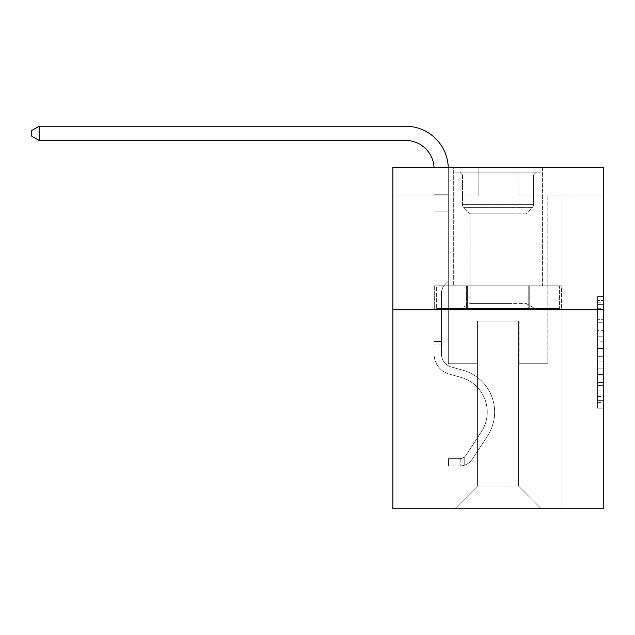 <?xml version="1.0" encoding="UTF-8"?>
<svg xmlns="http://www.w3.org/2000/svg" width="635" height="635" viewBox="0 0 635 635"><rect width="100%" height="100%" fill="white"/><g stroke="black" fill="none" stroke-linecap="round" stroke-linejoin="round"><path stroke-width="0.48" stroke-dasharray="3.17 2.38" d="M597.567 330.621L597.567 348.48L603.25 348.48L603.25 402.622L603.25 302.149L603.25 348.48L597.567 348.48L597.567 300.474L597.567 408.202L597.567 296.569L597.567 400.391L603.25 400.391L597.567 400.391L603.25 400.391L597.567 400.391L597.567 382.532L597.567 408.202L603.25 408.202L603.25 296.569L603.25 400.113L603.25 356.291L597.567 356.291L603.25 356.291L603.25 382.532L603.25 304.387L597.567 304.387L603.25 304.387L603.25 408.202L603.25 302.149L603.25 408.202L597.567 408.202L597.567 296.569L603.25 296.569L603.25 302.149L603.25 296.569L603.25 302.149L603.25 296.569L603.25 300.474L603.25 296.569L597.567 296.569L597.567 304.387L603.25 304.387L597.567 304.387L597.567 330.621L603.25 330.621M542.401 167.576L542.401 285.853L453.692 285.853L542.401 285.853L453.692 285.853L542.401 285.853L542.401 167.576L453.692 167.576L453.692 285.853L453.692 167.576L542.401 167.576M603.25 341.781L603.25 336.201L603.25 341.781L597.567 341.781L597.567 319.318L597.567 385.461L597.567 368.856L603.25 368.856L597.567 368.856L597.567 408.202L603.25 408.202L597.567 408.202L603.25 408.202L597.567 408.202L597.567 296.569L603.25 296.569L597.567 296.569L603.25 296.569L597.567 296.569L597.567 341.781L603.25 341.781M603.25 309.737L603.25 508.77L392.851 508.77L392.851 309.737L603.25 309.737L603.25 167.576L517.954 167.576L603.25 167.576L603.25 196.009L603.25 167.576L392.851 167.576L478.147 167.576L392.851 167.576L392.851 309.737L603.25 309.737L392.851 309.737M434.078 508.77L562.023 508.77L562.023 196.009L547.807 196.009L562.023 196.009L547.807 196.009L562.023 196.009L547.807 196.009L562.023 196.009L547.807 196.009L562.023 196.009L547.807 196.009L562.023 196.009L547.807 196.009L562.023 196.009L547.807 196.009L562.023 196.009L547.807 196.009L562.023 196.009L547.807 196.009L562.023 196.009L547.807 196.009L562.023 196.009L562.023 508.77L562.023 196.009L562.023 508.77L562.023 196.009L562.023 508.77L562.023 196.009L562.023 508.77L562.023 196.009L562.023 508.77L562.023 196.009L562.023 508.77L562.023 196.009L562.023 508.77L562.023 196.009L562.023 508.77L562.023 196.009L562.023 508.77L562.023 196.009L562.023 508.77L434.078 508.77L454.827 508.77L434.078 508.77L454.827 508.77L434.078 508.77L454.827 508.77L434.078 508.77L454.827 508.77L434.078 508.77L454.827 508.77L434.078 508.77L454.827 508.77L434.078 508.77L454.827 508.77L434.078 508.77L454.827 508.77L434.078 508.77L454.827 508.77L434.078 508.77L434.078 196.009L448.294 196.009L434.078 196.009L448.294 196.009L434.078 196.009L448.294 196.009L434.078 196.009L448.294 196.009L434.078 196.009L448.294 196.009L434.078 196.009L448.294 196.009L434.078 196.009L448.294 196.009L434.078 196.009L448.294 196.009L434.078 196.009L448.294 196.009L434.078 196.009L448.294 196.009L434.078 196.009L434.078 508.77M603.25 196.009L517.954 196.009L603.25 196.009M392.851 196.009L478.147 196.009L392.851 196.009L392.851 167.576L392.851 196.009M477.576 486.021L477.576 321.112L477.576 486.021L477.576 321.112L518.517 321.112L518.517 486.021L477.576 486.021L454.827 508.77L477.576 486.021L477.576 321.112L477.576 486.021L477.576 321.112L477.012 321.112L477.012 363.76L448.294 363.76L448.294 196.009L448.294 363.76L448.294 196.009L448.294 363.76L448.294 196.009L448.294 363.76L448.294 196.009L448.294 363.76L448.294 196.009L448.294 363.76L448.294 196.009L448.294 363.76L448.294 196.009L448.294 363.76L448.294 196.009L448.294 363.76L448.294 196.009L448.294 363.76L448.294 196.009L448.294 363.76L477.012 363.76L448.294 363.76L477.012 363.76L448.294 363.76L477.012 363.76L448.294 363.76L477.012 363.76L448.294 363.76L477.012 363.76L448.294 363.76L477.012 363.76L448.294 363.76L477.012 363.76L448.294 363.76L477.012 363.76L448.294 363.76L477.012 363.76L448.294 363.76L477.012 363.76L477.012 321.112L477.012 363.76L477.012 321.112L477.012 363.76L477.012 321.112L477.012 363.76L477.012 321.112L477.012 363.76L477.012 321.112L477.012 363.76L477.012 321.112L477.012 363.76L477.012 321.112L477.012 363.76L477.012 321.112L477.012 363.76L477.012 321.112L477.012 363.76L477.012 321.112L477.576 321.112L477.012 321.112L477.576 321.112L477.012 321.112L477.576 321.112L477.012 321.112L477.576 321.112L477.012 321.112L477.576 321.112L477.012 321.112L477.576 321.112L477.012 321.112L477.576 321.112L477.012 321.112L477.576 321.112L477.012 321.112L477.576 321.112L477.012 321.112L477.576 321.112L477.576 486.021L454.827 508.77L477.576 486.021L477.576 321.112L477.576 486.021L454.827 508.77L477.576 486.021L477.576 321.112L477.576 486.021L454.827 508.77L477.576 486.021L477.576 321.112L477.576 486.021L454.827 508.77L477.576 486.021L477.576 321.112L477.576 486.021L454.827 508.77L477.576 486.021L477.576 321.112L477.576 486.021L454.827 508.77L477.576 486.021L477.576 321.112L477.576 486.021L454.827 508.77L477.576 486.021L477.576 321.112L477.576 486.021L454.827 508.77L477.576 486.021L454.827 508.77L477.576 486.021L518.517 486.021L518.517 321.112L518.517 486.021L541.266 508.77L518.517 486.021L518.517 321.112L518.517 486.021L541.266 508.77L518.517 486.021L518.517 321.112L518.517 486.021L541.266 508.77L518.517 486.021L518.517 321.112L518.517 486.021L541.266 508.77L518.517 486.021L518.517 321.112L518.517 486.021L541.266 508.77L518.517 486.021L518.517 321.112L518.517 486.021L541.266 508.77L518.517 486.021L518.517 321.112L518.517 486.021L541.266 508.77L518.517 486.021L518.517 321.112L518.517 486.021L541.266 508.77L518.517 486.021L518.517 321.112L518.517 486.021L541.266 508.77L518.517 486.021L518.517 321.112L518.517 486.021L541.266 508.77L518.517 486.021L518.517 321.112L477.576 321.112L477.576 486.021L454.827 508.77L477.576 486.021M519.089 321.112L518.517 321.112L519.089 321.112L518.517 321.112L519.089 321.112L518.517 321.112L519.089 321.112L518.517 321.112L519.089 321.112L518.517 321.112L519.089 321.112L518.517 321.112L519.089 321.112L518.517 321.112L519.089 321.112L518.517 321.112L519.089 321.112L518.517 321.112L519.089 321.112L518.517 321.112L519.089 321.112L519.089 363.76L519.089 321.112M541.266 508.77L518.517 486.021L541.266 508.77M517.954 196.009L517.954 167.576L517.954 196.009M478.147 196.009L478.147 167.576L478.147 196.009M547.807 196.009L547.807 363.76L519.089 363.76L547.807 363.76L519.089 363.76L547.807 363.76L519.089 363.76L547.807 363.76L519.089 363.76L547.807 363.76L519.089 363.76L547.807 363.76L519.089 363.76L547.807 363.76L519.089 363.76L547.807 363.76L519.089 363.76L547.807 363.76L519.089 363.76L547.807 363.76L519.089 363.76L547.807 363.76L547.807 196.009M561.411 309.737L434.681 309.737L561.411 309.737L561.411 285.853L434.681 285.853L529.733 285.853L529.733 309.737L529.733 285.853L466.368 285.853L466.368 309.737L466.368 285.853L434.681 285.853L434.681 309.737L434.681 285.853L561.411 285.853L561.411 309.737M466.368 285.853L466.368 309.737L466.368 285.853M529.733 285.853L529.733 309.737L529.733 285.853M597.567 348.48L603.25 348.48L597.567 348.48M597.567 300.474L597.567 296.569L597.567 300.474L603.25 300.474L597.567 300.474M597.567 385.183L597.567 361.879L597.567 385.183L603.25 385.183L597.567 385.183M597.567 361.879L597.567 356.291L603.25 356.291L597.567 356.291L597.567 361.879L603.25 361.879L597.567 361.879M597.567 319.318L597.567 304.387L597.567 319.318L603.25 319.318L597.567 319.318M597.567 296.569L603.25 296.569L597.567 296.569L597.567 302.149L597.567 296.569L603.25 296.569M597.567 408.202L603.25 408.202L597.567 408.202L597.567 402.622L597.567 408.202M39.14 140.446L31.75 136.184L31.75 130.5L39.14 126.23L31.75 130.5L39.14 126.23L405.638 126.23A42.648 42.648 0 0 1 448.294 168.878L448.294 194.223L434.078 194.223L434.078 211.812L448.294 211.812L434.078 211.812L434.078 354.1L434.078 211.812L448.294 211.812L448.294 194.223L448.294 281.194L445.087 284.393A12.359 12.359 0 0 0 441.468 293.132L441.468 354.1L441.468 293.132A12.359 12.359 0 0 1 445.087 284.393L448.294 281.194L448.294 194.223L448.294 281.194L445.087 284.393A12.359 12.359 0 0 0 441.468 293.132L441.468 354.1L441.468 293.132A12.359 12.359 0 0 1 445.087 284.393L448.294 281.194L448.294 211.812L448.294 281.194L445.087 284.393A12.359 12.359 0 0 0 441.468 293.132L441.468 354.1L441.468 293.132A12.359 12.359 0 0 1 445.087 284.393L448.294 281.194L448.294 211.812L448.294 281.194L445.087 284.393A12.359 12.359 0 0 0 441.468 293.132L441.468 354.1L441.468 293.132A12.359 12.359 0 0 1 445.087 284.393L448.294 281.194L448.294 211.812L448.294 281.194L445.087 284.393A12.359 12.359 0 0 0 441.468 293.132L441.468 354.1A13.367 13.367 0 0 0 451.239 366.974A13.367 13.367 0 0 1 441.468 354.1A13.367 13.367 0 0 0 451.239 366.974A13.367 13.367 0 0 1 441.468 354.1L441.468 293.132A12.359 12.359 0 0 1 445.087 284.393L448.294 281.194L448.294 211.812L448.294 281.194L445.087 284.393L448.294 281.194L448.294 211.812L448.294 281.194L448.294 211.812L434.078 211.812L434.078 354.1A20.757 20.757 0 0 0 449.255 374.094A20.757 20.757 0 0 1 434.078 354.1A20.757 20.757 0 0 0 449.255 374.094A20.757 20.757 0 0 1 434.078 354.1L434.078 341.471L441.468 341.471L434.078 341.471L434.078 354.1A20.757 20.757 0 0 0 449.255 374.094A20.757 20.757 0 0 1 434.078 354.1L434.078 341.471L434.078 354.1A20.757 20.757 0 0 0 449.255 374.094A20.757 20.757 0 0 1 434.078 354.1A20.757 20.757 0 0 0 449.255 374.094A20.757 20.757 0 0 1 434.078 354.1L434.078 341.471L441.468 341.471L434.078 341.471L434.078 354.1A20.757 20.757 0 0 0 449.255 374.094A20.757 20.757 0 0 1 434.078 354.1L434.078 341.471L441.468 341.471L434.078 341.471L441.468 341.471L441.468 354.1A13.367 13.367 0 0 0 451.239 366.974A13.367 13.367 0 0 1 441.468 354.1L441.468 341.471L441.468 354.1A13.367 13.367 0 0 0 451.239 366.974A13.367 13.367 0 0 1 441.468 354.1A13.367 13.367 0 0 0 451.239 366.974A13.367 13.367 0 0 1 441.468 354.1L441.468 341.471L441.468 354.1A13.367 13.367 0 0 0 451.239 366.974A13.367 13.367 0 0 1 441.468 354.1L441.468 341.471L441.468 354.1A13.367 13.367 0 0 0 451.239 366.974A13.367 13.367 0 0 1 441.468 354.1A13.367 13.367 0 0 0 451.239 366.974A13.367 13.367 0 0 1 441.468 354.1L441.468 341.471L441.468 354.1A13.367 13.367 0 0 0 451.239 366.974A13.367 13.367 0 0 1 441.468 354.1L441.468 341.471L441.468 354.1A13.367 13.367 0 0 0 451.239 366.974A13.367 13.367 0 0 1 441.468 354.1A13.367 13.367 0 0 0 451.239 366.974L462.812 370.197L451.239 366.974A13.367 13.367 0 0 1 441.468 354.1A13.367 13.367 0 0 0 451.239 366.974L462.812 370.197L451.239 366.974A13.367 13.367 0 0 1 441.468 354.1L441.468 341.471L441.468 354.1A13.367 13.367 0 0 0 451.239 366.974L462.812 370.197L451.239 366.974A13.367 13.367 0 0 1 441.468 354.1A13.367 13.367 0 0 0 451.239 366.974L462.812 370.197L451.239 366.974A13.367 13.367 0 0 1 441.468 354.1A13.367 13.367 0 0 0 451.239 366.974L462.812 370.197L451.239 366.974A13.367 13.367 0 0 1 441.468 354.1L441.468 341.471L441.468 354.1A13.367 13.367 0 0 0 451.239 366.974L462.812 370.197L451.239 366.974A13.367 13.367 0 0 1 441.468 354.1A13.367 13.367 0 0 0 451.239 366.974L462.812 370.197A43.505 43.505 0 0 1 487.505 435.967A43.505 43.505 0 0 0 462.812 370.197L451.239 366.974L462.812 370.197A43.505 43.505 0 0 1 487.505 435.967A43.505 43.505 0 0 0 462.812 370.197A43.505 43.505 0 0 1 487.505 435.967A43.505 43.505 0 0 0 462.812 370.197L451.239 366.974A13.367 13.367 0 0 1 441.468 354.1A13.367 13.367 0 0 0 451.239 366.974L462.812 370.197A43.505 43.505 0 0 1 487.505 435.967A43.505 43.505 0 0 0 462.812 370.197L451.239 366.974L462.812 370.197A43.505 43.505 0 0 1 487.505 435.967A43.505 43.505 0 0 0 462.812 370.197A43.505 43.505 0 0 1 487.505 435.967A43.505 43.505 0 0 0 462.812 370.197L451.239 366.974L462.812 370.197A43.505 43.505 0 0 1 487.505 435.967A43.505 43.505 0 0 0 462.812 370.197L451.239 366.974A13.367 13.367 0 0 1 441.468 354.1L441.468 341.471L441.468 354.1A13.367 13.367 0 0 0 451.239 366.974L462.812 370.197A43.505 43.505 0 0 1 487.505 435.967A43.505 43.505 0 0 0 462.812 370.197A43.505 43.505 0 0 1 487.505 435.967A43.505 43.505 0 0 0 462.812 370.197L451.239 366.974L462.812 370.197A43.505 43.505 0 0 1 487.505 435.967A43.505 43.505 0 0 0 462.812 370.197A43.505 43.505 0 0 1 487.505 435.967L472.265 459.2L487.505 435.967A43.505 43.505 0 0 0 462.812 370.197L451.239 366.974L462.812 370.197A43.505 43.505 0 0 1 487.505 435.967L472.265 459.2L487.505 435.967A43.505 43.505 0 0 0 462.812 370.197A43.505 43.505 0 0 1 487.505 435.967L472.265 459.2L487.505 435.967A43.505 43.505 0 0 0 462.812 370.197A43.505 43.505 0 0 1 487.505 435.967L472.265 459.2L487.505 435.967A43.505 43.505 0 0 0 462.812 370.197L451.239 366.974A13.367 13.367 0 0 1 441.468 354.1A13.367 13.367 0 0 0 451.239 366.974L462.812 370.197A43.505 43.505 0 0 1 487.505 435.967L472.265 459.2L487.505 435.967A43.505 43.505 0 0 0 462.812 370.197A43.505 43.505 0 0 1 487.505 435.967L472.265 459.2L487.505 435.967A43.505 43.505 0 0 0 462.812 370.197A43.505 43.505 0 0 1 487.505 435.967L472.265 459.2A15.073 15.073 0 0 1 464.217 465.304C459.835 466.233 459.835 466.233 464.217 465.304C459.835 466.233 459.835 466.233 464.217 465.304A15.073 15.073 0 0 0 472.265 459.2L487.505 435.967L472.265 459.2A15.073 15.073 0 0 1 459.946 466.003A15.073 15.073 0 0 0 472.265 459.2A15.073 15.073 0 0 1 464.217 465.304C459.835 466.233 459.835 466.233 464.217 465.304C459.835 466.233 459.835 466.233 464.217 465.304A15.073 15.073 0 0 0 472.265 459.2L487.505 435.967L472.265 459.2A15.073 15.073 0 0 1 459.946 466.003A15.073 15.073 0 0 0 472.265 459.2A15.073 15.073 0 0 1 464.217 465.304C459.835 466.233 459.835 466.233 464.217 465.304C459.835 466.233 459.835 466.233 464.217 465.304A15.073 15.073 0 0 0 472.265 459.2L487.505 435.967A43.505 43.505 0 0 0 462.812 370.197L451.239 366.974L462.812 370.197A43.505 43.505 0 0 1 487.505 435.967L472.265 459.2A15.073 15.073 0 0 1 459.946 466.003A15.073 15.073 0 0 0 472.265 459.2A15.073 15.073 0 0 1 464.217 465.304C459.835 466.233 459.835 466.233 464.217 465.304C459.835 466.233 459.835 466.233 464.217 465.304A15.073 15.073 0 0 0 472.265 459.2L487.505 435.967L472.265 459.2A15.073 15.073 0 0 1 459.946 466.003A15.073 15.073 0 0 0 472.265 459.2A15.073 15.073 0 0 1 464.217 465.304C459.835 466.233 459.835 466.233 464.217 465.304C459.835 466.233 459.835 466.233 464.217 465.304A15.073 15.073 0 0 0 472.265 459.2L487.505 435.967L472.265 459.2A15.073 15.073 0 0 1 459.946 466.003A15.073 15.073 0 0 0 472.265 459.2A15.073 15.073 0 0 1 464.217 465.304C459.835 466.233 459.835 466.233 464.217 465.304C459.835 466.233 459.835 466.233 464.217 465.304A15.073 15.073 0 0 0 472.265 459.2L487.505 435.967A43.505 43.505 0 0 0 462.812 370.197A43.505 43.505 0 0 1 487.505 435.967L472.265 459.2A15.073 15.073 0 0 1 459.946 466.003A15.073 15.073 0 0 0 472.265 459.2A15.073 15.073 0 0 1 464.217 465.304C459.835 466.233 459.835 466.233 464.217 465.304C459.835 466.233 459.835 466.233 464.217 465.304A15.073 15.073 0 0 0 472.265 459.2L487.505 435.967L472.265 459.2A15.073 15.073 0 0 1 459.946 466.003A15.073 15.073 0 0 0 472.265 459.2A15.073 15.073 0 0 1 464.217 465.304C459.835 466.233 459.835 466.233 464.217 465.304C459.835 466.233 459.835 466.233 464.217 465.304A15.073 15.073 0 0 0 472.265 459.2L487.505 435.967L472.265 459.2A15.073 15.073 0 0 1 459.946 466.003A15.073 15.073 0 0 0 472.265 459.2A15.073 15.073 0 0 1 464.217 465.304C459.835 466.233 459.835 466.233 464.217 465.304C459.835 466.233 459.835 466.233 464.217 465.304A15.073 15.073 0 0 0 472.265 459.2L487.505 435.967A43.505 43.505 0 0 0 462.812 370.197A43.505 43.505 0 0 1 487.505 435.967L472.265 459.2A15.073 15.073 0 0 1 459.946 466.003A15.073 15.073 0 0 0 472.265 459.2A15.073 15.073 0 0 1 464.217 465.304C459.835 466.233 459.835 466.233 464.217 465.304C459.835 466.233 459.835 466.233 464.217 465.304A15.073 15.073 0 0 0 472.265 459.2L487.505 435.967L472.265 459.2A15.073 15.073 0 0 1 459.946 466.003L448.572 466.003L459.946 466.003A15.073 15.073 0 0 0 472.265 459.2L487.505 435.967A43.505 43.505 0 0 0 462.812 370.197L451.239 366.974A13.367 13.367 0 0 1 441.468 354.1L441.468 341.471L441.468 344.884L441.468 341.471L434.078 341.471L434.078 354.1A20.757 20.757 0 0 0 449.255 374.094A20.757 20.757 0 0 1 434.078 354.1A20.757 20.757 0 0 0 449.255 374.094A20.757 20.757 0 0 1 434.078 354.1L434.078 344.884L434.078 354.1A20.757 20.757 0 0 0 449.255 374.094A20.757 20.757 0 0 1 434.078 354.1A20.757 20.757 0 0 0 449.255 374.094A20.757 20.757 0 0 1 434.078 354.1A20.757 20.757 0 0 0 449.255 374.094L460.827 377.317L449.255 374.094A20.757 20.757 0 0 1 434.078 354.1A20.757 20.757 0 0 0 449.255 374.094L460.827 377.317L449.255 374.094A20.757 20.757 0 0 1 434.078 354.1A20.757 20.757 0 0 0 449.255 374.094L460.827 377.317L449.255 374.094A20.757 20.757 0 0 1 434.078 354.1A20.757 20.757 0 0 0 449.255 374.094L460.827 377.317L449.255 374.094A20.757 20.757 0 0 1 434.078 354.1A20.757 20.757 0 0 0 449.255 374.094L460.827 377.317L449.255 374.094A20.757 20.757 0 0 1 434.078 354.1A20.757 20.757 0 0 0 449.255 374.094L460.827 377.317L449.255 374.094A20.757 20.757 0 0 1 434.078 354.1A20.757 20.757 0 0 0 449.255 374.094L460.827 377.317A36.108 36.108 0 0 1 481.33 431.911A36.108 36.108 0 0 0 460.827 377.317A36.108 36.108 0 0 1 481.33 431.911A36.108 36.108 0 0 0 460.827 377.317L449.255 374.094L460.827 377.317A36.108 36.108 0 0 1 481.33 431.911A36.108 36.108 0 0 0 460.827 377.317L449.255 374.094L460.827 377.317A36.108 36.108 0 0 1 481.33 431.911A36.108 36.108 0 0 0 460.827 377.317A36.108 36.108 0 0 1 481.33 431.911A36.108 36.108 0 0 0 460.827 377.317L449.255 374.094L460.827 377.317A36.108 36.108 0 0 1 481.33 431.911A36.108 36.108 0 0 0 460.827 377.317L449.255 374.094L460.827 377.317A36.108 36.108 0 0 1 481.33 431.911A36.108 36.108 0 0 0 460.827 377.317A36.108 36.108 0 0 1 481.33 431.911A36.108 36.108 0 0 0 460.827 377.317L449.255 374.094L460.827 377.317A36.108 36.108 0 0 1 481.33 431.911A36.108 36.108 0 0 0 460.827 377.317L449.255 374.094L460.827 377.317A36.108 36.108 0 0 1 481.33 431.911A36.108 36.108 0 0 0 460.827 377.317A36.108 36.108 0 0 1 481.33 431.911L466.082 455.144L481.33 431.911A36.108 36.108 0 0 0 460.827 377.317A36.108 36.108 0 0 1 481.33 431.911L466.082 455.144L481.33 431.911A36.108 36.108 0 0 0 460.827 377.317L449.255 374.094L460.827 377.317A36.108 36.108 0 0 1 481.33 431.911L466.082 455.144L481.33 431.911A36.108 36.108 0 0 0 460.827 377.317A36.108 36.108 0 0 1 481.33 431.911L466.082 455.144L481.33 431.911A36.108 36.108 0 0 0 460.827 377.317A36.108 36.108 0 0 1 481.33 431.911L466.082 455.144L481.33 431.911A36.108 36.108 0 0 0 460.827 377.317L449.255 374.094L460.827 377.317A36.108 36.108 0 0 1 481.33 431.911L466.082 455.144L481.33 431.911A36.108 36.108 0 0 0 460.827 377.317A36.108 36.108 0 0 1 481.33 431.911L466.082 455.144A7.676 7.676 0 0 1 464.217 457.121C459.907 459.097 459.907 459.097 464.217 457.121C459.907 459.097 459.907 459.097 464.217 457.121A7.676 7.676 0 0 0 466.082 455.144L481.33 431.911L466.082 455.144A7.676 7.676 0 0 1 459.946 458.605A7.676 7.676 0 0 0 466.082 455.144A7.676 7.676 0 0 1 464.217 457.121C459.907 459.097 459.907 459.097 464.217 457.121C459.907 459.097 459.907 459.097 464.217 457.121A7.676 7.676 0 0 0 466.082 455.144L481.33 431.911L466.082 455.144A7.676 7.676 0 0 1 459.946 458.605A7.676 7.676 0 0 0 466.082 455.144A7.676 7.676 0 0 1 464.217 457.121C459.907 459.097 459.907 459.097 464.217 457.121C459.907 459.097 459.907 459.097 464.217 457.121A7.676 7.676 0 0 0 466.082 455.144L481.33 431.911A36.108 36.108 0 0 0 460.827 377.317A36.108 36.108 0 0 1 481.33 431.911L466.082 455.144A7.676 7.676 0 0 1 459.946 458.605A7.676 7.676 0 0 0 466.082 455.144A7.676 7.676 0 0 1 464.217 457.121C459.907 459.097 459.907 459.097 464.217 457.121C459.907 459.097 459.907 459.097 464.217 457.121A7.676 7.676 0 0 0 466.082 455.144L481.33 431.911L466.082 455.144A7.676 7.676 0 0 1 459.946 458.605A7.676 7.676 0 0 0 466.082 455.144A7.676 7.676 0 0 1 464.217 457.121C459.907 459.097 459.907 459.097 464.217 457.121C459.907 459.097 459.907 459.097 464.217 457.121A7.676 7.676 0 0 0 466.082 455.144L481.33 431.911L466.082 455.144A7.676 7.676 0 0 1 459.946 458.605A7.676 7.676 0 0 0 466.082 455.144A7.676 7.676 0 0 1 464.217 457.121C459.907 459.097 459.907 459.097 464.217 457.121C459.907 459.097 459.907 459.097 464.217 457.121A7.676 7.676 0 0 0 466.082 455.144L481.33 431.911A36.108 36.108 0 0 0 460.827 377.317L449.255 374.094L460.827 377.317A36.108 36.108 0 0 1 481.33 431.911L466.082 455.144A7.676 7.676 0 0 1 459.946 458.605A7.676 7.676 0 0 0 466.082 455.144A7.676 7.676 0 0 1 464.217 457.121C459.907 459.097 459.907 459.097 464.217 457.121C459.907 459.097 459.907 459.097 464.217 457.121A7.676 7.676 0 0 0 466.082 455.144L481.33 431.911L466.082 455.144A7.676 7.676 0 0 1 459.946 458.605A7.676 7.676 0 0 0 466.082 455.144A7.676 7.676 0 0 1 464.217 457.121C459.907 459.097 459.907 459.097 464.217 457.121C459.907 459.097 459.907 459.097 464.217 457.121A7.676 7.676 0 0 0 466.082 455.144L481.33 431.911L466.082 455.144A7.676 7.676 0 0 1 459.946 458.605A7.676 7.676 0 0 0 466.082 455.144A7.676 7.676 0 0 1 464.217 457.121C459.907 459.097 459.907 459.097 464.217 457.121C459.907 459.097 459.907 459.097 464.217 457.121A7.676 7.676 0 0 0 466.082 455.144L481.33 431.911A36.108 36.108 0 0 0 460.827 377.317A36.108 36.108 0 0 1 481.33 431.911L466.082 455.144A7.676 7.676 0 0 1 459.946 458.605A7.676 7.676 0 0 0 466.082 455.144A7.676 7.676 0 0 1 464.217 457.121A7.676 7.676 0 0 0 466.082 455.144L481.33 431.911L466.082 455.144A7.676 7.676 0 0 1 459.946 458.605L448.572 458.613L448.572 466.003L448.572 458.613L459.946 458.605L459.946 466.003L448.572 466.003L459.946 466.003L459.946 458.605L448.572 458.613L448.572 466.003L448.572 458.613L459.946 458.605L459.946 466.003L448.572 466.003L459.946 466.003L459.946 458.605L448.572 458.613L448.572 466.003L448.572 458.613L459.946 458.605L459.946 466.003L448.572 466.003L459.946 466.003L459.946 458.605L448.572 458.613L448.572 466.003L448.572 458.613L459.946 458.605L459.946 466.003L448.572 466.003L459.946 466.003L459.946 458.605L448.572 458.613L448.572 466.003L448.572 458.613L459.946 458.605L459.946 466.003L448.572 466.003L459.946 466.003L459.946 458.605L448.572 458.613L448.572 466.003L448.572 458.613L459.946 458.605L459.946 466.003L448.572 466.003L459.946 466.003L459.946 458.605L448.572 458.613L448.572 466.003L448.572 458.613L459.946 458.605L459.946 466.003L448.572 466.003L459.946 466.003L459.946 458.605L448.572 458.613L448.572 466.003L448.572 458.613L459.946 458.605L459.946 466.003L448.572 466.003L459.946 466.003L459.946 458.605L448.572 458.613L448.572 466.003L448.572 458.613L459.946 458.605L459.946 466.003L448.572 466.003L459.946 466.003L459.946 458.605L448.572 458.613L459.946 458.605L459.946 466.003L459.946 458.605A7.676 7.676 0 0 0 466.082 455.144L481.33 431.911A36.108 36.108 0 0 0 460.827 377.317L449.255 374.094A20.757 20.757 0 0 1 434.078 354.1L434.078 168.878A28.432 28.432 0 0 0 405.638 140.446L39.14 140.446L39.14 126.23L405.638 126.23A42.648 42.648 0 0 1 448.294 168.878L448.294 211.812L434.078 211.812L434.078 168.878A28.432 28.432 0 0 0 434.046 167.576A28.432 28.432 0 0 1 434.078 168.878A28.432 28.432 0 0 0 405.638 140.446L39.14 140.446L31.75 136.184L31.75 130.5L31.75 136.184L39.14 140.446L39.14 126.23L39.14 140.446L31.75 136.184L31.75 130.5L39.14 126.23L31.75 130.5L31.75 136.184L39.14 140.446L39.14 126.23L405.638 126.23A42.648 42.648 0 0 1 448.294 168.878L448.294 194.223L434.078 194.223L434.078 211.812L434.078 194.223L448.294 194.223L448.294 281.194L445.087 284.393A12.359 12.359 0 0 0 441.468 293.132A12.359 12.359 0 0 1 445.087 284.393L448.294 281.194L448.294 211.812L434.078 211.812L434.078 168.878A28.432 28.432 0 0 0 405.638 140.446L39.14 140.446L31.75 136.184L31.75 130.5L39.14 126.23L39.14 140.446L39.14 126.23L31.75 130.5L31.75 136.184L39.14 140.446L31.75 136.184L31.75 130.5L39.14 126.23L405.638 126.23A42.648 42.648 0 0 1 448.294 168.878L448.294 194.223L434.078 194.223L434.078 168.878A28.432 28.432 0 0 0 434.046 167.576A28.432 28.432 0 0 1 434.078 168.878A28.432 28.432 0 0 0 405.638 140.446L39.14 140.446L39.14 126.23L39.14 140.446L31.75 136.184L39.14 140.446L39.14 126.23L31.75 130.5L31.75 136.184L31.75 130.5L39.14 126.23L405.638 126.23A42.648 42.648 0 0 1 448.294 168.878L448.294 211.812L448.294 194.223L434.078 194.223L434.078 211.812L434.078 194.223L448.294 194.223L448.294 211.812L434.078 211.812L434.078 168.878A28.432 28.432 0 0 0 405.638 140.446L39.14 140.446L31.75 136.184L39.14 140.446L39.14 126.23L39.14 140.446L31.75 136.184L31.75 130.5L31.75 136.184L39.14 140.446L39.14 126.23L31.75 130.5L39.14 126.23L405.638 126.23A42.648 42.648 0 0 1 448.294 168.878L448.294 194.223L434.078 194.223L434.078 168.878A28.432 28.432 0 0 0 434.046 167.576A28.432 28.432 0 0 1 434.078 168.878A28.432 28.432 0 0 0 405.638 140.446L39.14 140.446L31.75 136.184L31.75 130.5L31.75 136.184L39.14 140.446L39.14 126.23L39.14 140.446L31.75 136.184L31.75 130.5L39.14 126.23L31.75 130.5L31.75 136.184L39.14 140.446L39.14 126.23L405.638 126.23A42.648 42.648 0 0 1 448.294 168.878L448.294 281.194L445.087 284.393A12.359 12.359 0 0 0 441.468 293.132A12.359 12.359 0 0 1 445.087 284.393L448.294 281.194L448.294 211.812L434.078 211.812L434.078 194.223L434.078 211.812L434.078 194.223L448.294 194.223L434.078 194.223L434.078 168.878A28.432 28.432 0 0 0 405.638 140.446L39.14 140.446L405.638 140.446L39.14 140.446L405.638 140.446L39.14 140.446L405.638 140.446L39.14 140.446L39.14 126.23L31.75 130.5L39.14 126.23L405.638 126.23A42.648 42.648 0 0 1 448.294 168.878L448.294 211.812L448.294 194.223L434.078 194.223L434.078 168.878A28.432 28.432 0 0 0 434.046 167.576A28.432 28.432 0 0 1 434.078 168.878A28.432 28.432 0 0 0 405.638 140.446L39.14 140.446L39.14 126.23L31.75 130.5L31.75 136.184L31.75 130.5L39.14 126.23L405.638 126.23A42.648 42.648 0 0 1 448.294 168.878L448.294 211.812L434.078 211.812L434.078 194.223L434.078 211.812L434.078 194.223L448.294 194.223L434.078 194.223L434.078 168.878A28.432 28.432 0 0 0 405.638 140.446L39.14 140.446L405.638 140.446L39.14 140.446L39.14 126.23L31.75 130.5L31.75 136.184L39.14 140.446L405.638 140.446L39.14 140.446L39.14 126.23L405.638 126.23A42.648 42.648 0 0 1 448.294 168.878L448.294 281.194L445.087 284.393A12.359 12.359 0 0 0 441.468 293.132A12.359 12.359 0 0 1 445.087 284.393L448.294 281.194L448.294 211.812L434.078 211.812L434.078 354.1A20.757 20.757 0 0 0 449.255 374.094A20.757 20.757 0 0 1 434.078 354.1L434.078 211.812L434.078 354.1A20.757 20.757 0 0 0 449.255 374.094A20.757 20.757 0 0 1 434.078 354.1L434.078 211.812L434.078 354.1A20.757 20.757 0 0 0 449.255 374.094A20.757 20.757 0 0 1 434.078 354.1L434.078 211.812L448.294 211.812L448.294 194.223L434.078 194.223L434.078 168.878A28.432 28.432 0 0 0 434.046 167.576A28.432 28.432 0 0 1 434.078 168.878A28.432 28.432 0 0 0 405.638 140.446M517.239 172.125L459.661 172.125L517.239 172.125M480.274 174.966L533.591 174.966L480.274 174.966M516.533 308.602L461.089 308.602L516.533 308.602M512.04 303.419L470.067 303.419L512.04 303.419M512.04 213.797L470.067 213.797L512.04 213.797M520.081 172.125L453.977 172.125L520.081 172.125M520.081 285.853L453.977 285.853L520.081 285.853M528.749 285.853L436.65 285.853L559.443 285.853L528.749 285.853L528.749 308.602L436.65 308.602L559.443 308.602L436.65 308.602L528.749 308.602L528.749 285.853L559.443 285.853L559.443 308.602L559.443 285.853L467.352 285.853L467.352 308.602L467.352 285.853L436.65 285.853L436.65 308.602L436.65 285.853L528.749 285.853L528.749 308.602L528.749 285.853M462.51 174.966L459.661 172.125L536.432 172.125L459.661 172.125L462.51 174.966L533.591 174.966L536.432 172.125L533.591 174.966L462.51 174.966L462.51 204.597L533.591 204.597L533.591 174.966L533.591 204.597L462.51 204.597L533.591 204.597L462.51 204.597L463.677 207.407A3.977 3.977 0 0 1 462.51 204.597L462.51 174.966M526.034 303.419L535.011 308.602L461.089 308.602L535.011 308.602L526.034 303.419L470.067 303.419L461.089 308.602L470.067 303.419L526.034 303.419L526.034 213.797L532.424 207.407A3.977 3.977 0 0 0 533.591 204.597L532.424 207.407L463.677 207.407L532.424 207.407L463.677 207.407L532.424 207.407L526.034 213.797L470.067 213.797L470.067 303.419L470.067 213.797L526.034 213.797L526.034 303.419M470.067 213.797L463.677 207.407L470.067 213.797M453.977 172.125L542.123 172.125L542.123 285.853L453.977 285.853L542.123 285.853L542.123 172.125L453.977 172.125L453.977 285.853L453.977 172.125M467.352 285.853L467.352 308.602L467.352 285.853M434.078 194.223L448.294 194.223L434.078 194.223L434.078 168.878L434.078 354.1L434.078 211.812L448.294 211.812L448.294 168.878L448.294 194.223L434.078 194.223L434.078 168.878L434.078 354.1L434.078 211.812L448.294 211.812L434.078 211.812L434.078 354.1L434.078 211.812L448.294 211.812L448.294 168.878L448.294 194.223L434.078 194.223L434.078 168.878L434.078 211.812L448.294 211.812L448.294 168.878L448.294 194.223L434.078 194.223L434.078 168.878L434.078 354.1L434.078 211.812L448.294 211.812L434.078 211.812L434.078 354.1L434.078 211.812L448.294 211.812L448.294 168.878L448.294 194.223L434.078 194.223L434.078 168.878L434.078 211.812L448.294 211.812L448.294 168.878L448.294 194.223L434.078 194.223M405.638 126.23A42.648 42.648 0 0 1 448.294 168.878A42.648 42.648 0 0 0 405.638 126.23A42.648 42.648 0 0 1 448.294 168.878A42.648 42.648 0 0 0 405.638 126.23A42.648 42.648 0 0 1 448.294 168.878A42.648 42.648 0 0 0 405.638 126.23A42.648 42.648 0 0 1 448.294 168.878A42.648 42.648 0 0 0 405.638 126.23A42.648 42.648 0 0 1 448.294 168.878A42.648 42.648 0 0 0 448.27 167.576M441.468 354.1L441.468 293.132A12.359 12.359 0 0 1 445.087 284.393A12.359 12.359 0 0 0 441.468 293.132A12.359 12.359 0 0 1 445.087 284.393A12.359 12.359 0 0 0 441.468 293.132L441.468 354.1M441.468 341.471L434.078 341.471L434.078 344.884L434.078 341.471L441.468 341.471M448.294 281.194L445.087 284.393L448.294 281.194M464.217 457.121C459.907 459.097 459.907 459.097 464.217 457.121C459.907 459.097 459.907 459.097 464.217 457.121L464.217 465.304L464.217 457.121M448.572 466.003L448.572 458.613L448.572 466.003M597.567 382.532L603.25 382.532L597.567 382.532M597.567 374.158L603.25 374.158M597.567 322.247L603.25 322.247L597.567 322.247M597.567 302.149L603.25 302.149M597.567 402.622L603.25 402.622M597.567 396.486L603.25 396.486M597.567 308.292L603.25 308.292M597.567 342.9L603.25 342.9L597.567 342.9M597.567 374.436L603.25 374.436L597.567 374.436M597.567 385.461L603.25 385.461L597.567 385.461M597.567 336.201L603.25 336.201L597.567 336.201M441.468 344.884L434.078 344.884L441.468 344.884M597.567 400.113L603.25 400.113M597.567 400.391L603.25 400.391M597.567 304.387L603.25 304.387M460.804 458.526L460.804 465.963L460.804 458.526"/><path stroke-width="0.95" d="M603.25 309.737L603.25 508.77L392.851 508.77L392.851 167.576L603.25 167.576L603.25 309.737L392.851 309.737M405.638 140.446A28.432 28.432 0 0 1 434.046 167.576A28.432 28.432 0 0 0 405.638 140.446A28.432 28.432 0 0 1 434.046 167.576A28.432 28.432 0 0 0 405.638 140.446A28.432 28.432 0 0 1 434.046 167.576A28.432 28.432 0 0 0 405.638 140.446A28.432 28.432 0 0 1 434.046 167.576A28.432 28.432 0 0 0 405.638 140.446A28.432 28.432 0 0 1 434.046 167.576A28.432 28.432 0 0 0 405.638 140.446L39.14 140.446L31.75 136.184L31.75 130.5L39.14 126.23L405.638 126.23A42.648 42.648 0 0 1 448.27 167.576M39.14 140.446L39.14 126.23L405.638 126.23"/></g></svg>
